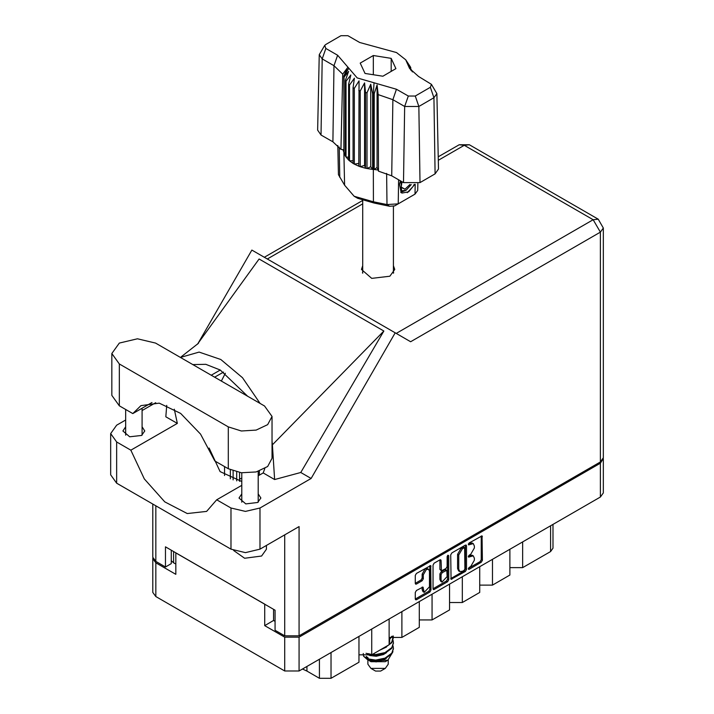 <?xml version="1.0" encoding="UTF-8"?>
<svg xmlns="http://www.w3.org/2000/svg" width="714" height="714" viewBox="0 0 714 714"><rect width="100%" height="100%" fill="white"/><g stroke="black" fill="none" stroke-linecap="round" stroke-linejoin="round"><path stroke-width="1.07" d="M428.534 569.281L427.374 568.612L425.214 568.826L422.161 574.11L423.331 574.779L426.374 569.495L428.534 569.281L429.426 571.254L429.426 586.854L424.223 592.352L422.991 587.042L416.432 590.442L415.289 592.415L415.289 599.064L415.619 599.805L416.432 599.724L429.882 591.96L431.024 589.978L430.685 565.55L416.432 573.396L415.289 575.368L415.289 583.4L415.619 584.141L416.432 584.061L422.188 580.732L423.331 578.759L423.331 574.779M447.955 555.197L448.749 555.653L447.955 555.197L447.151 556.581L447.151 566.586L446.009 568.558L441.386 570.843L441.056 560.49L440.716 559.758L439.913 559.838L441.056 560.49M450.748 554.903L451.078 579.331L465.341 571.486L466.474 569.513L466.474 545.817L466.144 545.077L465.341 545.157L451.882 552.922L450.748 554.903M603.366 459.093L603.366 492.892L600.385 497.051L299.104 670.99L284.707 670.99L155.786 596.556L152.805 592.406L152.805 558.607L155.786 562.766L175.822 574.333L175.822 552.868L264.671 604.169L264.671 625.625L284.707 637.191L299.104 637.191L600.385 463.252L603.303 458.424M470.696 566.55L469.125 567.451L468.562 569.353L469.125 569.299L481.245 562.302L482.378 560.329L482.048 535.893L469.125 542.97L468.562 544.871L473.275 543.649L474.346 546.014L474.346 547.986L470.696 554.305L469.125 555.215L468.562 557.107L473.275 555.894L474.346 558.259L474.346 560.231L470.696 566.55M433.014 588.8L446.446 581.053L447.607 581.723L448.749 579.75L448.749 555.653M447.607 581.723L434.157 589.487L433.353 589.568L433.014 588.827L433.014 565.131L434.157 563.159L439.913 559.838M241.769 477.987L239.529 479.281M264.671 625.625L273.551 620.493L273.551 609.301M273.551 620.493L275.068 621.367M173.609 551.601L173.609 562.793L175.822 564.069M152.867 557.937L152.805 558.607M173.609 562.793L171.235 560.633M522.684 541.908L522.684 567.657L550.556 551.565L550.556 525.816M509.912 549.289L509.912 575.038L492.49 585.096L479.71 585.096M522.684 567.657L509.912 567.657M492.49 559.339L492.49 585.096M479.71 566.72L479.71 592.468L462.288 602.527L449.517 602.527M462.288 576.778L462.288 602.527M449.517 584.15L449.517 609.908L432.095 619.966L432.095 594.209M419.314 601.59L419.314 627.338L401.893 637.397L401.893 611.648M419.314 619.966L432.095 619.966M389.121 619.02L389.121 644.769L371.699 654.827L371.699 629.079M389.121 637.397L401.893 637.397M358.919 636.46L358.919 662.208L331.046 678.3L319.435 678.3L319.435 659.254M358.919 654.827L371.699 654.827M306.922 666.483L306.922 671.071L319.435 678.3M552.966 524.424L552.966 548.209L550.556 551.565M306.922 671.071L302.468 669.054M473.275 555.894L472.115 555.224L469.535 555.483L470.696 556.152M468.42 556.126L469.535 555.483M473.275 543.649L472.115 542.979L469.535 543.238L470.696 543.907M468.42 543.881L469.535 543.238M468.42 568.362L480.076 561.632L481.218 559.66L481.218 535.991L482.378 536.633M450.748 578.572L464.171 570.816L465.314 568.844L465.314 545.166M464.082 570.37L464.885 568.987L464.644 547.665L462.431 548.682L458.781 555.001L458.781 569.219L459.852 571.575L462.431 571.325L464.082 570.37M464.644 547.665L463.484 546.995L462.922 547.058L464.082 547.727M459.852 571.575L458.691 570.905L457.62 568.54L457.62 554.323L461.271 548.004L462.922 547.058M439.895 559.847L439.895 569.433L441.386 570.843M447.589 555.51L447.589 579.072L448.749 579.75M441.056 580.071L441.948 582.053L447.151 576.555L446.821 570.316L442.198 572.601L441.056 574.583L441.056 580.071L439.895 579.402L440.788 581.374L441.948 582.053M446.821 570.316L445.661 569.647L444.849 569.727L446.009 570.397M439.895 579.402L439.895 573.904L441.029 571.932L444.849 569.727M446.446 581.053L447.589 579.072M424.223 592.352L423.063 591.683L422.161 589.702L422.161 587.131M416.432 584.061L415.289 583.374L421.028 580.063L422.161 578.09L422.161 574.11M416.432 599.724L415.289 599.037L428.721 591.281L429.864 589.309L429.864 565.64L431.024 566.282M155.554 343.086L137.436 338.748L119.318 343.086L111.812 353.546L119.318 364.006L228.257 426.901L241.377 430.953L256.183 430.114L267.679 424.66L271.998 416.44L264.492 405.98L155.554 343.086M266.402 545.434L266.402 549.28L261.592 555.992L244.67 558.259L233.683 550.485M131.233 491.589L117.614 483.726M241.769 493.892L239.056 498.051L245.794 503.879L257.7 502.513L260.905 498.051L258.191 493.892M125.619 426.838L122.915 430.997L129.653 436.825L141.559 435.46L144.755 430.997L142.05 426.838M362.73 265.715L361.418 269.455L371.708 278.353L389.871 276.264L394.762 269.455L393.441 265.715M393.441 272.418L393.717 272.81M111.812 353.546L111.812 395.386L119.318 405.847L132.777 413.62L140.935 405.614L159.231 403.16L180.642 413.415L200.58 434.157L214.798 460.976L228.257 468.75L241.377 472.793L256.183 471.954L267.679 466.51L271.998 458.29L271.998 416.44M600.385 461.913L600.385 232.175L603.366 228.016L603.366 457.754L600.385 461.913L299.104 635.853L299.104 526.548L259.967 549.146L245.446 552.618L230.934 549.146L116.641 483.164L110.634 474.783L110.634 433.612L116.641 441.993L116.641 483.164M110.634 433.612L116.641 425.232L125.619 420.046M142.05 410.568L155.732 402.66M166.674 405.391L165.862 416.771L177.322 423.384L130.858 450.204L116.641 441.993M230.934 549.146L230.934 507.975L216.717 499.764L241.769 485.306M230.934 507.975L245.446 511.447L259.967 507.975L311.134 478.434L300.799 472.463L274.622 479.558L263.171 472.945L258.191 475.819M197.421 344.228L259.111 259.021L383.846 331.037L272.346 444.849L274.622 479.558M300.799 472.463L383.846 331.037M311.134 478.434L395.19 332.849L251.872 250.096L197.912 343.559M171.235 550.226L171.235 563.632L165.425 566.987L155.786 561.418L152.805 557.268L152.805 504.039M299.104 635.853L284.707 635.853L275.068 630.284L275.068 610.167L165.425 546.87L165.425 566.987M395.19 332.849L410.488 341.676M362.462 272.81L362.73 272.418M130.858 450.204L144.308 478.907L164.72 501.844L187.273 513.589L206.641 511.367L216.717 499.764M225.356 373.288L221.367 381.08M209.086 448.017L220.055 471.597L241.769 481.539M264.796 468.571L263.171 472.945M272.346 444.849L271.998 440.975M260.083 403.437L242.465 377.706L220.84 359.499L199.108 352.1L180.41 357.437M177.322 423.384L174.314 409.176M192.726 364.551L205.766 364.327L220.242 370.013L247.758 396.324M151.957 402.553L132.777 413.62M259.387 471.035L259.387 475.131M236.736 480.861L236.736 471.99M239.529 481.325L239.529 472.543M230.354 478.844L230.354 469.83M224.544 466.599L224.544 475.533M233.139 479.906L233.139 470.954M367.906 659.736L367.906 664.216L370.887 668.375L375.528 671.062L380.642 671.062L385.283 668.375L388.273 664.216L388.273 659.941M375.528 671.062L370.887 668.375L385.283 668.375M368.129 659.816L370.887 661.673L385.283 661.673L387.845 660.191L392.941 651.712M366.05 653.319L375.68 655.256L385.06 653.274L391.772 648.285L393.432 643.064M393.03 640.279L393.441 642.716L391.772 647.589L385.06 652.578L375.68 654.551L372.396 654.426M369.852 654.006L368.424 653.622M389.121 639.78L392.361 636.192M391.834 636.317L389.121 639.084M393.432 648.66L391.772 653.872L385.06 658.861L375.68 660.843L367.228 659.468L363.631 656.282L367.228 658.772L375.68 660.138L385.06 658.165L391.772 653.176L393.441 648.303L393.03 645.867M393.432 637.477L391.772 642.698L385.06 647.687L382.49 648.598M393.36 636.022L391.772 642.002L389.121 644.671M388.416 645.179L386.069 646.536M369.843 661.075L387.845 660.191M369.272 654.568L368.826 655.068M367.906 658.71L367.906 657.514L368.192 658.906M365.568 657.933L366.434 656.407L367.246 658.781M363.248 653.444L363.631 656.282M389.737 640.976L389.121 643.725M386.408 647.062L379.768 650.168M386.408 658.237L383.373 660.102L376.26 661.869L369.986 661.155M389.737 639.574L389.121 642.332M369.174 659.433L366.434 656.407M386.408 652.65L383.373 654.515L376.26 656.282L369.843 655.514L367.148 653.846M431.479 84.314L436.897 93.588L438.512 169.057L435.103 173.895L433.96 97.756L418.859 106.475L404.677 106.475L392.861 99.657L378.134 94.632L378.536 171.155L391.727 175.796L403.535 182.614L404.677 106.475L408.283 96.051L415.253 96.051L430.355 87.331L431.479 84.314L418.538 76.487L409.541 68.446L405.739 59.842L396.529 52.533L359.695 42.519L347.888 35.7L340.917 35.7L325.825 44.42L324.692 45.419L325.825 48.445L337.633 55.255L357.178 77.942L396.475 89.232L408.283 96.051M415.253 96.051L418.859 106.475L420.002 182.614L435.103 173.895M420.002 182.614L403.535 182.614M378.081 169.994L377.072 167.406L374.234 169.504L378.081 169.994L378.536 171.155M354.287 88.331L353.118 87.661L353.118 163.435L354.287 164.113L354.287 88.331L359.053 80.887L358.83 166.219L360.213 166.728L364.595 165.416L365.443 168.227L366.987 168.549L370.771 166.728L372.61 169.361L372.61 93.588L373.342 93.65L374.02 82.779M358.83 90.446L360.213 90.955L360.213 166.728L365.443 168.227L365.443 92.454L366.987 92.775L366.987 168.549L372.61 169.361L373.342 169.423L373.342 93.65L374.234 93.721L374.234 169.504L373.351 169.423L373.44 201.803L386.961 204.597L398.207 203.82L415.048 194.101L417.726 190.424L417.877 183.587M366.987 92.775L370.771 84.243L372.61 93.588M344.032 77.085L344.032 152.858L344.032 77.085L348.593 71.436L345.424 80.334L345.995 81.226L350.86 75.006L348.584 84.243L349.467 85.037L354.403 78.21L353.118 87.661M360.213 90.955L364.595 82.94L365.443 92.454M348.584 84.243L348.584 160.016L349.467 160.811L349.467 85.037M345.424 80.334L345.424 156.107L345.995 157L345.995 81.226M410.175 66.625L407.578 62.993L412.389 71.891M410.746 68.339L410.746 67.509M343.782 149.806L340.908 149.431L332.876 141.818L334.018 65.679L322.21 58.86L319.274 54.692L324.692 45.419M325.825 48.445L322.21 58.86L321.068 135.008L332.876 141.818M321.068 135.008L317.659 130.162L319.274 54.692M337.82 145.477L338.445 174.671L344.612 185.158L354.189 196.279L373.44 201.803L374.136 203.035L357.741 198.322L354.189 196.279M358.83 166.219L354.287 164.113L358.83 163.408M353.118 163.435L349.467 160.811L353.118 160.721M348.584 160.016L345.995 157L348.584 157.258M345.424 156.107L344.032 152.858L345.424 153.18M414.754 184.355L408.649 191.807L402.116 193.075L401.188 192.691L399.519 184.194L400.492 180.856M411.523 196.136L415.048 194.101L415.2 184.283M398.573 179.749L398.207 203.82L394.655 205.873L389.576 206.221L374.136 203.035M342.916 149.699L343.782 151.921M365.006 73.426L382.874 76.184L395.949 68.642L391.165 58.325L373.297 55.558L360.222 63.109L365.006 73.426M340.908 149.431L342.72 74.185L334.018 65.679L337.633 55.255M436.897 93.588L433.96 97.756L430.355 87.331M411.219 70.65L408.756 66.634L412.389 71.703M377.072 167.406L377.072 84.921L378.134 94.632M377.072 84.921L374.234 93.721M342.72 74.185L347.415 67.803L343.782 76.148M364.595 165.416L364.595 82.94M370.771 166.728L370.771 84.243M373.297 74.711L373.297 55.558M391.165 71.4L391.165 58.325M401.134 192.664L402.116 193.075M399.519 184.194L400.554 180.892M407.23 192.673L412.96 186.595L414.191 184.435M400.866 181.07L401.643 190.861L406.132 190.299L411.237 184.578M400.688 192.352L406.132 190.299M402.107 181.793L401.134 187.336L404.981 189.219L409.907 184.498M401.188 187.032L404.981 189.219M600.385 497.051L600.385 463.252M299.104 637.191L299.104 670.99M155.786 562.766L155.786 596.556M284.707 670.99L284.707 637.191M331.046 652.551L331.046 678.3M468.33 556.59L469.125 557.054M468.33 544.354L469.125 544.809M481.218 559.66L482.378 560.329M480.076 561.632L481.245 562.302M468.33 568.835L469.125 569.299M465.341 545.157L466.474 545.817M465.314 568.844L466.474 569.513M464.171 570.816L465.341 571.486M450.748 578.59L451.882 579.25M461.271 548.004L462.431 548.682M457.62 554.323L458.781 555.001M457.62 568.54L458.781 569.219M433.014 588.827L434.157 589.487M439.895 569.433L441.056 570.102M441.029 571.932L442.198 572.601M439.895 573.904L441.056 574.583M422.188 587.113L423.331 587.774M422.161 589.702L423.331 590.38M422.161 578.09L423.331 578.759M421.028 580.063L422.188 580.732M429.864 589.309L431.024 589.978M428.721 591.281L429.882 591.96M396.208 333.429L593.182 219.707L464.261 145.272L438.325 160.248M362.73 203.892L267.286 258.995M284.707 635.853L284.707 534.866M155.786 505.762L155.786 561.418M259.967 507.975L259.967 549.146M603.366 228.016L598.278 219.198L593.182 219.707L600.385 232.175L410.604 341.747M220.242 370.013L211.219 375.225M223.58 372.074L214.673 377.215M459.173 144.763L464.261 145.272L469.357 144.763L459.173 144.763L438.253 156.848M228.257 468.75L228.257 426.901M119.318 405.847L119.318 364.006M396.475 89.232L392.861 99.657L391.727 175.796M344.612 185.158L343.916 152.43L343.916 76.657L348.798 68.223M407.373 63.528L412.255 71.186M389.576 206.221L386.961 204.597L386.604 173.386M339.23 146.995L339.784 177.358M125.619 409.488L125.619 435.156M241.769 472.838L241.769 502.21M198.492 343.238L181.186 356.848M362.542 200.554L264.305 257.272M598.278 219.198L469.357 144.763M258.191 471.418L258.191 502.21M142.05 408.274L142.05 435.156M393.441 273.203L393.441 206.355M393.441 643.421L393.441 642.716M393.441 649.008L393.441 648.303M393.441 637.825L393.441 637.129M362.73 273.203L362.73 200.625M405.739 59.842L410.354 66.884M411.505 196.145L415.048 194.101"/></g></svg>
